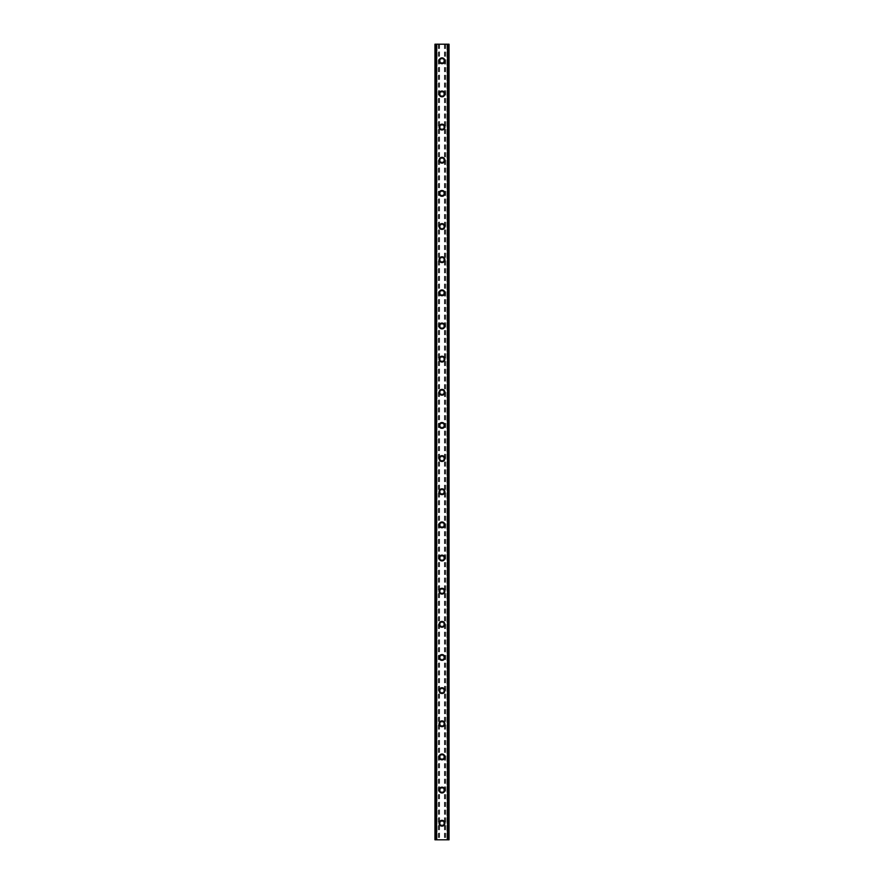 <?xml version="1.0" encoding="UTF-8"?>
<svg xmlns="http://www.w3.org/2000/svg" width="884" height="884" viewBox="0 0 884 884"><rect width="100%" height="100%" fill="white"/><g stroke="black" fill="none" stroke-linecap="round" stroke-linejoin="round"><path stroke-width="0.66" stroke-dasharray="4.42 3.31" d="M443.867 823.225A1.867 1.867 0 0 0 442 821.358A1.867 1.867 0 0 0 440.133 823.225A1.867 1.867 0 0 0 442 825.092A1.867 1.867 0 0 0 443.867 823.225A1.867 1.867 0 0 0 442 821.358A1.867 1.867 0 0 0 440.133 823.225A1.867 1.867 0 0 0 442 825.092A1.867 1.867 0 0 0 443.867 823.225M439.094 823.225A2.895 2.895 0 0 1 442 820.33A2.895 2.895 0 0 1 444.895 823.225A2.895 2.895 0 0 0 442 820.33A2.895 2.895 0 0 0 439.094 823.225A2.895 2.895 0 0 0 442 826.12A2.895 2.895 0 0 0 444.895 823.225A2.895 2.895 0 0 0 442 820.33A2.895 2.895 0 0 0 439.094 823.225A2.895 2.895 0 0 0 442 826.12A2.895 2.895 0 0 0 444.895 823.225A2.895 2.895 0 0 1 442 826.12A2.895 2.895 0 0 1 439.094 823.225M443.867 790.075A1.867 1.867 0 0 0 442 788.208A1.867 1.867 0 0 0 440.133 790.075A1.867 1.867 0 0 0 442 791.942A1.867 1.867 0 0 0 443.867 790.075A1.867 1.867 0 0 0 442 788.208A1.867 1.867 0 0 0 440.133 790.075A1.867 1.867 0 0 0 442 791.942A1.867 1.867 0 0 0 443.867 790.075M439.094 790.075A2.895 2.895 0 0 1 442 787.18A2.895 2.895 0 0 1 444.895 790.075A2.895 2.895 0 0 0 442 787.18A2.895 2.895 0 0 0 439.094 790.075A2.895 2.895 0 0 0 442 792.97A2.895 2.895 0 0 0 444.895 790.075A2.895 2.895 0 0 0 442 787.18A2.895 2.895 0 0 0 439.094 790.075A2.895 2.895 0 0 0 442 792.97A2.895 2.895 0 0 0 444.895 790.075A2.895 2.895 0 0 1 442 792.97A2.895 2.895 0 0 1 439.094 790.075M443.867 756.925A1.867 1.867 0 0 0 442 755.058A1.867 1.867 0 0 0 440.133 756.925A1.867 1.867 0 0 0 442 758.792A1.867 1.867 0 0 0 443.867 756.925A1.867 1.867 0 0 0 442 755.058A1.867 1.867 0 0 0 440.133 756.925A1.867 1.867 0 0 0 442 758.792A1.867 1.867 0 0 0 443.867 756.925M439.094 756.925A2.895 2.895 0 0 1 442 754.03A2.895 2.895 0 0 1 444.895 756.925A2.895 2.895 0 0 0 442 754.03A2.895 2.895 0 0 0 439.094 756.925A2.895 2.895 0 0 0 442 759.82A2.895 2.895 0 0 0 444.895 756.925A2.895 2.895 0 0 0 442 754.03A2.895 2.895 0 0 0 439.094 756.925A2.895 2.895 0 0 0 442 759.82A2.895 2.895 0 0 0 444.895 756.925A2.895 2.895 0 0 1 442 759.82A2.895 2.895 0 0 1 439.094 756.925M443.867 723.775A1.867 1.867 0 0 0 442 721.908A1.867 1.867 0 0 0 440.133 723.775A1.867 1.867 0 0 0 442 725.642A1.867 1.867 0 0 0 443.867 723.775A1.867 1.867 0 0 0 442 721.908A1.867 1.867 0 0 0 440.133 723.775A1.867 1.867 0 0 0 442 725.642A1.867 1.867 0 0 0 443.867 723.775M439.094 723.775A2.895 2.895 0 0 1 442 720.88A2.895 2.895 0 0 1 444.895 723.775A2.895 2.895 0 0 0 442 720.88A2.895 2.895 0 0 0 439.094 723.775A2.895 2.895 0 0 0 442 726.67A2.895 2.895 0 0 0 444.895 723.775A2.895 2.895 0 0 0 442 720.88A2.895 2.895 0 0 0 439.094 723.775A2.895 2.895 0 0 0 442 726.67A2.895 2.895 0 0 0 444.895 723.775A2.895 2.895 0 0 1 442 726.67A2.895 2.895 0 0 1 439.094 723.775M443.867 690.625A1.867 1.867 0 0 0 442 688.758A1.867 1.867 0 0 0 440.133 690.625A1.867 1.867 0 0 0 442 692.492A1.867 1.867 0 0 0 443.867 690.625A1.867 1.867 0 0 0 442 688.758A1.867 1.867 0 0 0 440.133 690.625A1.867 1.867 0 0 0 442 692.492A1.867 1.867 0 0 0 443.867 690.625M439.094 690.625A2.895 2.895 0 0 1 442 687.73A2.895 2.895 0 0 1 444.895 690.625A2.895 2.895 0 0 0 442 687.73A2.895 2.895 0 0 0 439.094 690.625A2.895 2.895 0 0 0 442 693.52A2.895 2.895 0 0 0 444.895 690.625A2.895 2.895 0 0 0 442 687.73A2.895 2.895 0 0 0 439.094 690.625A2.895 2.895 0 0 0 442 693.52A2.895 2.895 0 0 0 444.895 690.625A2.895 2.895 0 0 1 442 693.52A2.895 2.895 0 0 1 439.094 690.625M443.867 657.475A1.867 1.867 0 0 0 442 655.608A1.867 1.867 0 0 0 440.133 657.475A1.867 1.867 0 0 0 442 659.342A1.867 1.867 0 0 0 443.867 657.475A1.867 1.867 0 0 0 442 655.608A1.867 1.867 0 0 0 440.133 657.475A1.867 1.867 0 0 0 442 659.342A1.867 1.867 0 0 0 443.867 657.475M439.094 657.475A2.895 2.895 0 0 1 442 654.58A2.895 2.895 0 0 1 444.895 657.475A2.895 2.895 0 0 0 442 654.58A2.895 2.895 0 0 0 439.094 657.475A2.895 2.895 0 0 0 442 660.37A2.895 2.895 0 0 0 444.895 657.475A2.895 2.895 0 0 0 442 654.58A2.895 2.895 0 0 0 439.094 657.475A2.895 2.895 0 0 0 442 660.37A2.895 2.895 0 0 0 444.895 657.475A2.895 2.895 0 0 1 442 660.37A2.895 2.895 0 0 1 439.094 657.475M443.867 624.325A1.867 1.867 0 0 0 442 622.458A1.867 1.867 0 0 0 440.133 624.325A1.867 1.867 0 0 0 442 626.192A1.867 1.867 0 0 0 443.867 624.325A1.867 1.867 0 0 0 442 622.458A1.867 1.867 0 0 0 440.133 624.325A1.867 1.867 0 0 0 442 626.192A1.867 1.867 0 0 0 443.867 624.325M439.094 624.325A2.895 2.895 0 0 1 442 621.43A2.895 2.895 0 0 1 444.895 624.325A2.895 2.895 0 0 0 442 621.43A2.895 2.895 0 0 0 439.094 624.325A2.895 2.895 0 0 0 442 627.22A2.895 2.895 0 0 0 444.895 624.325A2.895 2.895 0 0 0 442 621.43A2.895 2.895 0 0 0 439.094 624.325A2.895 2.895 0 0 0 442 627.22A2.895 2.895 0 0 0 444.895 624.325A2.895 2.895 0 0 1 442 627.22A2.895 2.895 0 0 1 439.094 624.325M443.867 591.175A1.867 1.867 0 0 0 442 589.308A1.867 1.867 0 0 0 440.133 591.175A1.867 1.867 0 0 0 442 593.042A1.867 1.867 0 0 0 443.867 591.175A1.867 1.867 0 0 0 442 589.308A1.867 1.867 0 0 0 440.133 591.175A1.867 1.867 0 0 0 442 593.042A1.867 1.867 0 0 0 443.867 591.175M439.094 591.175A2.895 2.895 0 0 1 442 588.28A2.895 2.895 0 0 1 444.895 591.175A2.895 2.895 0 0 0 442 588.28A2.895 2.895 0 0 0 439.094 591.175A2.895 2.895 0 0 0 442 594.07A2.895 2.895 0 0 0 444.895 591.175A2.895 2.895 0 0 0 442 588.28A2.895 2.895 0 0 0 439.094 591.175A2.895 2.895 0 0 0 442 594.07A2.895 2.895 0 0 0 444.895 591.175A2.895 2.895 0 0 1 442 594.07A2.895 2.895 0 0 1 439.094 591.175M443.867 558.025A1.867 1.867 0 0 0 442 556.158A1.867 1.867 0 0 0 440.133 558.025A1.867 1.867 0 0 0 442 559.892A1.867 1.867 0 0 0 443.867 558.025A1.867 1.867 0 0 0 442 556.158A1.867 1.867 0 0 0 440.133 558.025A1.867 1.867 0 0 0 442 559.892A1.867 1.867 0 0 0 443.867 558.025M439.094 558.025A2.895 2.895 0 0 1 442 555.13A2.895 2.895 0 0 1 444.895 558.025A2.895 2.895 0 0 0 442 555.13A2.895 2.895 0 0 0 439.094 558.025A2.895 2.895 0 0 0 442 560.92A2.895 2.895 0 0 0 444.895 558.025A2.895 2.895 0 0 0 442 555.13A2.895 2.895 0 0 0 439.094 558.025A2.895 2.895 0 0 0 442 560.92A2.895 2.895 0 0 0 444.895 558.025A2.895 2.895 0 0 1 442 560.92A2.895 2.895 0 0 1 439.094 558.025M443.867 524.875A1.867 1.867 0 0 0 442 523.008A1.867 1.867 0 0 0 440.133 524.875A1.867 1.867 0 0 0 442 526.742A1.867 1.867 0 0 0 443.867 524.875A1.867 1.867 0 0 0 442 523.008A1.867 1.867 0 0 0 440.133 524.875A1.867 1.867 0 0 0 442 526.742A1.867 1.867 0 0 0 443.867 524.875M439.094 524.875A2.895 2.895 0 0 1 442 521.98A2.895 2.895 0 0 1 444.895 524.875A2.895 2.895 0 0 0 442 521.98A2.895 2.895 0 0 0 439.094 524.875A2.895 2.895 0 0 0 442 527.77A2.895 2.895 0 0 0 444.895 524.875A2.895 2.895 0 0 0 442 521.98A2.895 2.895 0 0 0 439.094 524.875A2.895 2.895 0 0 0 442 527.77A2.895 2.895 0 0 0 444.895 524.875A2.895 2.895 0 0 1 442 527.77A2.895 2.895 0 0 1 439.094 524.875M443.867 491.725A1.867 1.867 0 0 0 442 489.858A1.867 1.867 0 0 0 440.133 491.725A1.867 1.867 0 0 0 442 493.592A1.867 1.867 0 0 0 443.867 491.725A1.867 1.867 0 0 0 442 489.858A1.867 1.867 0 0 0 440.133 491.725A1.867 1.867 0 0 0 442 493.592A1.867 1.867 0 0 0 443.867 491.725M439.094 491.725A2.895 2.895 0 0 1 442 488.83A2.895 2.895 0 0 1 444.895 491.725A2.895 2.895 0 0 0 442 488.83A2.895 2.895 0 0 0 439.094 491.725A2.895 2.895 0 0 0 442 494.62A2.895 2.895 0 0 0 444.895 491.725A2.895 2.895 0 0 0 442 488.83A2.895 2.895 0 0 0 439.094 491.725A2.895 2.895 0 0 0 442 494.62A2.895 2.895 0 0 0 444.895 491.725A2.895 2.895 0 0 1 442 494.62A2.895 2.895 0 0 1 439.094 491.725M443.867 458.575A1.867 1.867 0 0 0 442 456.708A1.867 1.867 0 0 0 440.133 458.575A1.867 1.867 0 0 0 442 460.442A1.867 1.867 0 0 0 443.867 458.575A1.867 1.867 0 0 0 442 456.708A1.867 1.867 0 0 0 440.133 458.575A1.867 1.867 0 0 0 442 460.442A1.867 1.867 0 0 0 443.867 458.575M439.094 458.575A2.895 2.895 0 0 1 442 455.68A2.895 2.895 0 0 1 444.895 458.575A2.895 2.895 0 0 0 442 455.68A2.895 2.895 0 0 0 439.094 458.575A2.895 2.895 0 0 0 442 461.47A2.895 2.895 0 0 0 444.895 458.575A2.895 2.895 0 0 0 442 455.68A2.895 2.895 0 0 0 439.094 458.575A2.895 2.895 0 0 0 442 461.47A2.895 2.895 0 0 0 444.895 458.575A2.895 2.895 0 0 1 442 461.47A2.895 2.895 0 0 1 439.094 458.575M443.867 425.425A1.867 1.867 0 0 0 442 423.558A1.867 1.867 0 0 0 440.133 425.425A1.867 1.867 0 0 0 442 427.292A1.867 1.867 0 0 0 443.867 425.425A1.867 1.867 0 0 0 442 423.558A1.867 1.867 0 0 0 440.133 425.425A1.867 1.867 0 0 0 442 427.292A1.867 1.867 0 0 0 443.867 425.425M439.094 425.425A2.895 2.895 0 0 1 442 422.53A2.895 2.895 0 0 1 444.895 425.425A2.895 2.895 0 0 0 442 422.53A2.895 2.895 0 0 0 439.094 425.425A2.895 2.895 0 0 0 442 428.32A2.895 2.895 0 0 0 444.895 425.425A2.895 2.895 0 0 0 442 422.53A2.895 2.895 0 0 0 439.094 425.425A2.895 2.895 0 0 0 442 428.32A2.895 2.895 0 0 0 444.895 425.425A2.895 2.895 0 0 1 442 428.32A2.895 2.895 0 0 1 439.094 425.425M443.867 392.275A1.867 1.867 0 0 0 442 390.408A1.867 1.867 0 0 0 440.133 392.275A1.867 1.867 0 0 0 442 394.142A1.867 1.867 0 0 0 443.867 392.275A1.867 1.867 0 0 0 442 390.408A1.867 1.867 0 0 0 440.133 392.275A1.867 1.867 0 0 0 442 394.142A1.867 1.867 0 0 0 443.867 392.275M439.094 392.275A2.895 2.895 0 0 1 442 389.38A2.895 2.895 0 0 1 444.895 392.275A2.895 2.895 0 0 0 442 389.38A2.895 2.895 0 0 0 439.094 392.275A2.895 2.895 0 0 0 442 395.17A2.895 2.895 0 0 0 444.895 392.275A2.895 2.895 0 0 0 442 389.38A2.895 2.895 0 0 0 439.094 392.275A2.895 2.895 0 0 0 442 395.17A2.895 2.895 0 0 0 444.895 392.275A2.895 2.895 0 0 1 442 395.17A2.895 2.895 0 0 1 439.094 392.275M443.867 359.125A1.867 1.867 0 0 0 442 357.258A1.867 1.867 0 0 0 440.133 359.125A1.867 1.867 0 0 0 442 360.992A1.867 1.867 0 0 0 443.867 359.125A1.867 1.867 0 0 0 442 357.258A1.867 1.867 0 0 0 440.133 359.125A1.867 1.867 0 0 0 442 360.992A1.867 1.867 0 0 0 443.867 359.125M439.094 359.125A2.895 2.895 0 0 1 442 356.23A2.895 2.895 0 0 1 444.895 359.125A2.895 2.895 0 0 0 442 356.23A2.895 2.895 0 0 0 439.094 359.125A2.895 2.895 0 0 0 442 362.02A2.895 2.895 0 0 0 444.895 359.125A2.895 2.895 0 0 0 442 356.23A2.895 2.895 0 0 0 439.094 359.125A2.895 2.895 0 0 0 442 362.02A2.895 2.895 0 0 0 444.895 359.125A2.895 2.895 0 0 1 442 362.02A2.895 2.895 0 0 1 439.094 359.125M443.867 325.975A1.867 1.867 0 0 0 442 324.108A1.867 1.867 0 0 0 440.133 325.975A1.867 1.867 0 0 0 442 327.842A1.867 1.867 0 0 0 443.867 325.975A1.867 1.867 0 0 0 442 324.108A1.867 1.867 0 0 0 440.133 325.975A1.867 1.867 0 0 0 442 327.842A1.867 1.867 0 0 0 443.867 325.975M439.094 325.975A2.895 2.895 0 0 1 442 323.08A2.895 2.895 0 0 1 444.895 325.975A2.895 2.895 0 0 0 442 323.08A2.895 2.895 0 0 0 439.094 325.975A2.895 2.895 0 0 0 442 328.87A2.895 2.895 0 0 0 444.895 325.975A2.895 2.895 0 0 0 442 323.08A2.895 2.895 0 0 0 439.094 325.975A2.895 2.895 0 0 0 442 328.87A2.895 2.895 0 0 0 444.895 325.975A2.895 2.895 0 0 1 442 328.87A2.895 2.895 0 0 1 439.094 325.975M443.867 292.825A1.867 1.867 0 0 0 442 290.958A1.867 1.867 0 0 0 440.133 292.825A1.867 1.867 0 0 0 442 294.692A1.867 1.867 0 0 0 443.867 292.825A1.867 1.867 0 0 0 442 290.958A1.867 1.867 0 0 0 440.133 292.825A1.867 1.867 0 0 0 442 294.692A1.867 1.867 0 0 0 443.867 292.825M439.094 292.825A2.895 2.895 0 0 1 442 289.93A2.895 2.895 0 0 1 444.895 292.825A2.895 2.895 0 0 0 442 289.93A2.895 2.895 0 0 0 439.094 292.825A2.895 2.895 0 0 0 442 295.72A2.895 2.895 0 0 0 444.895 292.825A2.895 2.895 0 0 0 442 289.93A2.895 2.895 0 0 0 439.094 292.825A2.895 2.895 0 0 0 442 295.72A2.895 2.895 0 0 0 444.895 292.825A2.895 2.895 0 0 1 442 295.72A2.895 2.895 0 0 1 439.094 292.825M443.867 259.675A1.867 1.867 0 0 0 442 257.808A1.867 1.867 0 0 0 440.133 259.675A1.867 1.867 0 0 0 442 261.542A1.867 1.867 0 0 0 443.867 259.675A1.867 1.867 0 0 0 442 257.808A1.867 1.867 0 0 0 440.133 259.675A1.867 1.867 0 0 0 442 261.542A1.867 1.867 0 0 0 443.867 259.675M439.094 259.675A2.895 2.895 0 0 1 442 256.78A2.895 2.895 0 0 1 444.895 259.675A2.895 2.895 0 0 0 442 256.78A2.895 2.895 0 0 0 439.094 259.675A2.895 2.895 0 0 0 442 262.57A2.895 2.895 0 0 0 444.895 259.675A2.895 2.895 0 0 0 442 256.78A2.895 2.895 0 0 0 439.094 259.675A2.895 2.895 0 0 0 442 262.57A2.895 2.895 0 0 0 444.895 259.675A2.895 2.895 0 0 1 442 262.57A2.895 2.895 0 0 1 439.094 259.675M443.867 226.525A1.867 1.867 0 0 0 442 224.658A1.867 1.867 0 0 0 440.133 226.525A1.867 1.867 0 0 0 442 228.392A1.867 1.867 0 0 0 443.867 226.525A1.867 1.867 0 0 0 442 224.658A1.867 1.867 0 0 0 440.133 226.525A1.867 1.867 0 0 0 442 228.392A1.867 1.867 0 0 0 443.867 226.525M439.094 226.525A2.895 2.895 0 0 1 442 223.63A2.895 2.895 0 0 1 444.895 226.525A2.895 2.895 0 0 0 442 223.63A2.895 2.895 0 0 0 439.094 226.525A2.895 2.895 0 0 0 442 229.42A2.895 2.895 0 0 0 444.895 226.525A2.895 2.895 0 0 0 442 223.63A2.895 2.895 0 0 0 439.094 226.525A2.895 2.895 0 0 0 442 229.42A2.895 2.895 0 0 0 444.895 226.525A2.895 2.895 0 0 1 442 229.42A2.895 2.895 0 0 1 439.094 226.525M443.867 193.375A1.867 1.867 0 0 0 442 191.508A1.867 1.867 0 0 0 440.133 193.375A1.867 1.867 0 0 0 442 195.242A1.867 1.867 0 0 0 443.867 193.375A1.867 1.867 0 0 0 442 191.508A1.867 1.867 0 0 0 440.133 193.375A1.867 1.867 0 0 0 442 195.242A1.867 1.867 0 0 0 443.867 193.375M439.094 193.375A2.895 2.895 0 0 1 442 190.48A2.895 2.895 0 0 1 444.895 193.375A2.895 2.895 0 0 0 442 190.48A2.895 2.895 0 0 0 439.094 193.375A2.895 2.895 0 0 0 442 196.27A2.895 2.895 0 0 0 444.895 193.375A2.895 2.895 0 0 0 442 190.48A2.895 2.895 0 0 0 439.094 193.375A2.895 2.895 0 0 0 442 196.27A2.895 2.895 0 0 0 444.895 193.375A2.895 2.895 0 0 1 442 196.27A2.895 2.895 0 0 1 439.094 193.375M443.867 160.225A1.867 1.867 0 0 0 442 158.358A1.867 1.867 0 0 0 440.133 160.225A1.867 1.867 0 0 0 442 162.092A1.867 1.867 0 0 0 443.867 160.225A1.867 1.867 0 0 0 442 158.358A1.867 1.867 0 0 0 440.133 160.225A1.867 1.867 0 0 0 442 162.092A1.867 1.867 0 0 0 443.867 160.225M439.094 160.225A2.895 2.895 0 0 1 442 157.33A2.895 2.895 0 0 1 444.895 160.225A2.895 2.895 0 0 0 442 157.33A2.895 2.895 0 0 0 439.094 160.225A2.895 2.895 0 0 0 442 163.12A2.895 2.895 0 0 0 444.895 160.225A2.895 2.895 0 0 0 442 157.33A2.895 2.895 0 0 0 439.094 160.225A2.895 2.895 0 0 0 442 163.12A2.895 2.895 0 0 0 444.895 160.225A2.895 2.895 0 0 1 442 163.12A2.895 2.895 0 0 1 439.094 160.225M443.867 127.075A1.867 1.867 0 0 0 442 125.208A1.867 1.867 0 0 0 440.133 127.075A1.867 1.867 0 0 0 442 128.942A1.867 1.867 0 0 0 443.867 127.075A1.867 1.867 0 0 0 442 125.208A1.867 1.867 0 0 0 440.133 127.075A1.867 1.867 0 0 0 442 128.942A1.867 1.867 0 0 0 443.867 127.075M439.094 127.075A2.895 2.895 0 0 1 442 124.18A2.895 2.895 0 0 1 444.895 127.075A2.895 2.895 0 0 0 442 124.18A2.895 2.895 0 0 0 439.094 127.075A2.895 2.895 0 0 0 442 129.97A2.895 2.895 0 0 0 444.895 127.075A2.895 2.895 0 0 0 442 124.18A2.895 2.895 0 0 0 439.094 127.075A2.895 2.895 0 0 0 442 129.97A2.895 2.895 0 0 0 444.895 127.075A2.895 2.895 0 0 1 442 129.97A2.895 2.895 0 0 1 439.094 127.075M443.867 93.925A1.867 1.867 0 0 0 442 92.058A1.867 1.867 0 0 0 440.133 93.925A1.867 1.867 0 0 0 442 95.792A1.867 1.867 0 0 0 443.867 93.925A1.867 1.867 0 0 0 442 92.058A1.867 1.867 0 0 0 440.133 93.925A1.867 1.867 0 0 0 442 95.792A1.867 1.867 0 0 0 443.867 93.925M439.094 93.925A2.895 2.895 0 0 1 442 91.03A2.895 2.895 0 0 1 444.895 93.925A2.895 2.895 0 0 0 442 91.03A2.895 2.895 0 0 0 439.094 93.925A2.895 2.895 0 0 0 442 96.82A2.895 2.895 0 0 0 444.895 93.925A2.895 2.895 0 0 0 442 91.03A2.895 2.895 0 0 0 439.094 93.925A2.895 2.895 0 0 0 442 96.82A2.895 2.895 0 0 0 444.895 93.925A2.895 2.895 0 0 1 442 96.82A2.895 2.895 0 0 1 439.094 93.925M443.867 60.775A1.867 1.867 0 0 0 442 58.908A1.867 1.867 0 0 0 440.133 60.775A1.867 1.867 0 0 0 442 62.642A1.867 1.867 0 0 0 443.867 60.775A1.867 1.867 0 0 0 442 58.908A1.867 1.867 0 0 0 440.133 60.775A1.867 1.867 0 0 0 442 62.642A1.867 1.867 0 0 0 443.867 60.775M439.094 60.775A2.895 2.895 0 0 1 442 57.88A2.895 2.895 0 0 1 444.895 60.775A2.895 2.895 0 0 0 442 57.88A2.895 2.895 0 0 0 439.094 60.775A2.895 2.895 0 0 0 442 63.67A2.895 2.895 0 0 0 444.895 60.775A2.895 2.895 0 0 0 442 57.88A2.895 2.895 0 0 0 439.094 60.775A2.895 2.895 0 0 0 442 63.67A2.895 2.895 0 0 0 444.895 60.775A2.895 2.895 0 0 1 442 63.67A2.895 2.895 0 0 1 439.094 60.775M443.602 44.2L442.398 44.2L443.602 44.2M442.398 44.2L443.768 44.2L442.398 44.2M441.459 44.2L439.978 44.2L441.459 44.2M439.978 44.2L441.591 44.2L439.978 44.2M439.58 44.2L449.039 44.2L447.072 44.2L447.68 44.2L447.68 839.8L434.961 839.8L436.928 839.8L434.961 839.8L434.961 44.2L439.58 44.2L439.58 839.8M435.171 44.2L437.072 44.2L434.961 44.2L435.171 839.8M435.027 44.2L435.038 839.8L435.027 44.2M448.973 44.2L449.039 839.8L447.68 839.8L447.68 44.2L448.973 44.2L448.973 839.8L448.962 44.2M447.072 44.2L446.928 839.8L447.072 44.2M440.398 839.8L441.602 839.8L440.398 839.8M441.602 839.8L440.232 839.8L441.602 839.8M442.685 839.8L443.249 839.8L442.685 839.8M436.32 839.8L436.32 44.2L436.32 839.8M437.072 839.8L437.072 44.2L437.072 839.8M439.37 44.2L439.37 839.8M438.586 44.2L438.586 839.8M438.376 44.2L438.376 839.8M435.58 44.2L435.58 839.8M434.961 44.2L434.961 839.8L434.961 44.2M436.431 44.2L436.431 839.8M447.569 44.2L447.569 839.8M446.928 44.2L446.928 839.8L446.928 44.2M449.039 44.2L449.039 839.8L449.039 44.2M448.42 44.2L448.42 839.8M445.624 44.2L445.624 839.8M445.414 44.2L445.414 839.8M444.63 44.2L444.63 839.8M444.42 44.2L444.42 839.8M435.105 44.2L435.105 839.8M436.928 44.2L436.928 839.8L436.928 44.2M448.829 44.2L448.829 839.8M448.895 44.2L448.895 839.8"/><path stroke-width="1.33" d="M439.094 823.225A2.895 2.895 0 0 1 442 820.33A2.895 2.895 0 0 1 444.895 823.225A2.895 2.895 0 0 1 442 826.12A2.895 2.895 0 0 1 439.094 823.225M439.094 790.075A2.895 2.895 0 0 1 442 787.18A2.895 2.895 0 0 1 444.895 790.075A2.895 2.895 0 0 1 442 792.97A2.895 2.895 0 0 1 439.094 790.075M439.094 756.925A2.895 2.895 0 0 1 442 754.03A2.895 2.895 0 0 1 444.895 756.925A2.895 2.895 0 0 1 442 759.82A2.895 2.895 0 0 1 439.094 756.925M439.094 723.775A2.895 2.895 0 0 1 442 720.88A2.895 2.895 0 0 1 444.895 723.775A2.895 2.895 0 0 1 442 726.67A2.895 2.895 0 0 1 439.094 723.775M439.094 690.625A2.895 2.895 0 0 1 442 687.73A2.895 2.895 0 0 1 444.895 690.625A2.895 2.895 0 0 1 442 693.52A2.895 2.895 0 0 1 439.094 690.625M439.094 657.475A2.895 2.895 0 0 1 442 654.58A2.895 2.895 0 0 1 444.895 657.475A2.895 2.895 0 0 1 442 660.37A2.895 2.895 0 0 1 439.094 657.475M439.094 624.325A2.895 2.895 0 0 1 442 621.43A2.895 2.895 0 0 1 444.895 624.325A2.895 2.895 0 0 1 442 627.22A2.895 2.895 0 0 1 439.094 624.325M439.094 591.175A2.895 2.895 0 0 1 442 588.28A2.895 2.895 0 0 1 444.895 591.175A2.895 2.895 0 0 1 442 594.07A2.895 2.895 0 0 1 439.094 591.175M439.094 558.025A2.895 2.895 0 0 1 442 555.13A2.895 2.895 0 0 1 444.895 558.025A2.895 2.895 0 0 1 442 560.92A2.895 2.895 0 0 1 439.094 558.025M439.094 524.875A2.895 2.895 0 0 1 442 521.98A2.895 2.895 0 0 1 444.895 524.875A2.895 2.895 0 0 1 442 527.77A2.895 2.895 0 0 1 439.094 524.875M439.094 491.725A2.895 2.895 0 0 1 442 488.83A2.895 2.895 0 0 1 444.895 491.725A2.895 2.895 0 0 1 442 494.62A2.895 2.895 0 0 1 439.094 491.725M439.094 458.575A2.895 2.895 0 0 1 442 455.68A2.895 2.895 0 0 1 444.895 458.575A2.895 2.895 0 0 1 442 461.47A2.895 2.895 0 0 1 439.094 458.575M439.094 425.425A2.895 2.895 0 0 1 442 422.53A2.895 2.895 0 0 1 444.895 425.425A2.895 2.895 0 0 1 442 428.32A2.895 2.895 0 0 1 439.094 425.425M439.094 392.275A2.895 2.895 0 0 1 442 389.38A2.895 2.895 0 0 1 444.895 392.275A2.895 2.895 0 0 1 442 395.17A2.895 2.895 0 0 1 439.094 392.275M439.094 359.125A2.895 2.895 0 0 1 442 356.23A2.895 2.895 0 0 1 444.895 359.125A2.895 2.895 0 0 1 442 362.02A2.895 2.895 0 0 1 439.094 359.125M439.094 325.975A2.895 2.895 0 0 1 442 323.08A2.895 2.895 0 0 1 444.895 325.975A2.895 2.895 0 0 1 442 328.87A2.895 2.895 0 0 1 439.094 325.975M439.094 292.825A2.895 2.895 0 0 1 442 289.93A2.895 2.895 0 0 1 444.895 292.825A2.895 2.895 0 0 1 442 295.72A2.895 2.895 0 0 1 439.094 292.825M439.094 259.675A2.895 2.895 0 0 1 442 256.78A2.895 2.895 0 0 1 444.895 259.675A2.895 2.895 0 0 1 442 262.57A2.895 2.895 0 0 1 439.094 259.675M439.094 226.525A2.895 2.895 0 0 1 442 223.63A2.895 2.895 0 0 1 444.895 226.525A2.895 2.895 0 0 1 442 229.42A2.895 2.895 0 0 1 439.094 226.525M439.094 193.375A2.895 2.895 0 0 1 442 190.48A2.895 2.895 0 0 1 444.895 193.375A2.895 2.895 0 0 1 442 196.27A2.895 2.895 0 0 1 439.094 193.375M439.094 160.225A2.895 2.895 0 0 1 442 157.33A2.895 2.895 0 0 1 444.895 160.225A2.895 2.895 0 0 1 442 163.12A2.895 2.895 0 0 1 439.094 160.225M439.094 127.075A2.895 2.895 0 0 1 442 124.18A2.895 2.895 0 0 1 444.895 127.075A2.895 2.895 0 0 1 442 129.97A2.895 2.895 0 0 1 439.094 127.075M439.094 93.925A2.895 2.895 0 0 1 442 91.03A2.895 2.895 0 0 1 444.895 93.925A2.895 2.895 0 0 1 442 96.82A2.895 2.895 0 0 1 439.094 93.925M439.094 60.775A2.895 2.895 0 0 1 442 57.88A2.895 2.895 0 0 1 444.895 60.775A2.895 2.895 0 0 1 442 63.67A2.895 2.895 0 0 1 439.094 60.775M448.818 44.2L434.961 44.2L434.961 839.8L449.039 839.8L449.039 44.2L448.818 839.8M448.973 44.2L448.962 839.8L448.973 44.2M435.027 839.8L435.027 44.2L435.038 839.8M436.32 44.2L436.32 839.8M436.431 44.2L436.431 839.8M436.508 44.2L436.508 839.8M447.492 44.2L447.492 839.8M447.569 44.2L447.569 839.8M447.68 44.2L447.68 839.8M435.182 44.2L435.182 839.8"/></g></svg>

